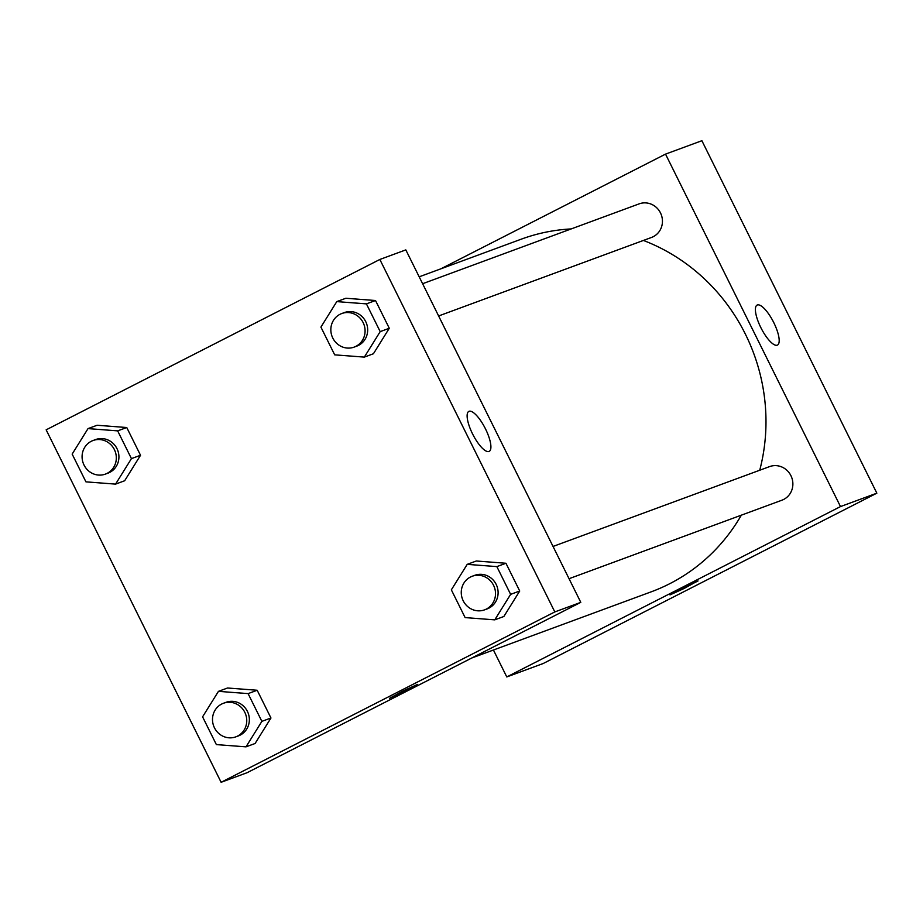 <?xml version="1.0" encoding="UTF-8"?>
<svg xmlns="http://www.w3.org/2000/svg" width="923" height="923" viewBox="0 0 923 923"><rect width="100%" height="100%" fill="white"/><g stroke="black" fill="none" stroke-linecap="round" stroke-linejoin="round"><path stroke-width="1.38" d="M440.836 268.835L665.529 154.118L701.884 140.711L876.85 493.17L543.151 663.533L506.785 676.94L493.424 650.011M697.303 581.155L684.266 588.413L670.006 594.885L697.303 581.155M665.529 154.118L840.495 506.577L876.85 493.17M840.495 506.577L506.785 676.94M670.006 594.885L698.053 580.959M773.809 322.681A22.44 6.899 -117 0 1 777.501 345.064A22.44 6.899 -117 0 1 761.152 328.219A22.44 6.899 -117 0 1 757.091 305.086A22.44 6.899 -117 0 1 773.809 322.681M438.621 315.966L651.523 237.453A17.895 17.018 -110.2 0 0 653.276 236.68A17.895 17.018 -110.2 0 0 660.914 213.836A17.895 17.018 -110.2 0 0 639.131 203.868L422.619 283.719M569.053 578.698L781.943 500.197A17.895 17.018 -110.2 0 0 791.715 477.514A17.895 17.018 -110.2 0 0 769.563 466.611L553.039 546.451M471.78 657.995L651.177 591.839A187.923 178.704 -110.2 0 0 741.331 515.172M759.733 470.234A187.923 178.704 -110.2 0 0 643.4 240.442M571.164 228.927A187.923 178.704 -110.2 0 0 521.137 239.219L419.192 276.819M379.849 259.467L405.82 249.891L580.786 602.35L247.087 772.713L221.116 782.289L46.15 429.83L379.849 259.467L554.815 611.926L221.116 782.289M373.423 353.751L389.287 328.265L375.511 300.517L345.871 298.256L375.511 300.517L389.287 328.265L373.423 353.751L364.331 357.109L334.691 354.847L320.916 327.1L336.78 301.613L366.419 303.875L380.195 331.622L364.331 357.109M503.854 616.495L519.718 591.008L505.942 563.261L476.303 560.999L505.942 563.261L519.718 591.008L503.854 616.495L494.763 619.852L465.123 617.591L451.347 589.843L467.211 564.357L496.851 566.607L510.627 594.354L494.763 619.852M255.094 743.5L270.958 718.002L257.182 690.254L227.543 688.004L257.182 690.254L270.958 718.002L255.094 743.5L246.003 746.845L216.363 744.596L202.587 716.836L218.451 691.35L248.091 693.611L261.867 721.359L246.003 746.845M97.111 425.261L126.751 427.522L97.111 425.261L88.02 428.607L117.659 430.868L131.435 458.616L115.571 484.114L85.931 481.852L72.156 454.104L88.02 428.607M140.527 455.27L126.751 427.522L140.527 455.27L124.663 480.756L140.527 455.27L131.435 458.616M469.046 411.3A22.44 6.899 -117 0 1 485.348 428.618A22.44 6.899 -117 0 1 489.225 451.37A22.44 6.899 -117 0 1 472.876 434.525A22.44 6.899 -117 0 1 468.815 411.393A22.44 6.899 -117 0 1 469.046 411.3M554.815 611.926L580.786 602.35M408.093 689.689L389.518 698.319L403.305 690.877L417.577 684.393L408.093 689.689M389.518 698.319L417.565 684.393M354.155 347.106L356.751 346.148A17.895 17.018 -110.2 0 0 366.523 323.477A17.895 17.018 -110.2 0 0 344.371 312.574L341.775 313.532A17.895 17.018 -110.2 0 0 340.01 314.293A17.895 17.018 -110.2 0 0 332.372 337.149A17.895 17.018 -110.2 0 0 354.155 347.106A17.895 17.018 -110.2 0 0 363.927 324.435A17.895 17.018 -110.2 0 0 341.775 313.532M336.78 301.613L345.871 298.256M366.419 303.875L375.511 300.517M380.195 331.622L389.287 328.265M484.575 609.849L487.182 608.892A17.895 17.018 -110.2 0 0 496.955 586.209A17.895 17.018 -110.2 0 0 474.791 575.306L472.195 576.264A17.895 17.018 -110.2 0 0 470.43 577.037A17.895 17.018 -110.2 0 0 462.792 599.881A17.895 17.018 -110.2 0 0 484.575 609.849A17.895 17.018 -110.2 0 0 494.359 587.166A17.895 17.018 -110.2 0 0 472.195 576.264M467.211 564.357L476.303 560.999M496.851 566.607L505.942 563.261M510.627 594.354L519.718 591.008M105.395 474.11L107.991 473.153A17.895 17.018 -110.2 0 0 117.763 450.47A17.895 17.018 -110.2 0 0 95.611 439.567L93.015 440.525A17.895 17.018 -110.2 0 0 91.25 441.298A17.895 17.018 -110.2 0 0 83.612 464.142A17.895 17.018 -110.2 0 0 105.395 474.11A17.895 17.018 -110.2 0 0 115.167 451.428A17.895 17.018 -110.2 0 0 93.015 440.525M115.571 484.114L124.663 480.756M117.659 430.868L126.751 427.522M235.815 736.854L238.422 735.896A17.895 17.018 -110.2 0 0 248.195 713.214A17.895 17.018 -110.2 0 0 226.031 702.311L223.435 703.268A17.895 17.018 -110.2 0 0 221.67 704.041A17.895 17.018 -110.2 0 0 214.032 726.886A17.895 17.018 -110.2 0 0 235.815 736.854A17.895 17.018 -110.2 0 0 245.599 714.171A17.895 17.018 -110.2 0 0 223.435 703.268M218.451 691.35L227.543 688.004M248.091 693.611L257.182 690.254M261.867 721.359L270.958 718.002"/></g></svg>
